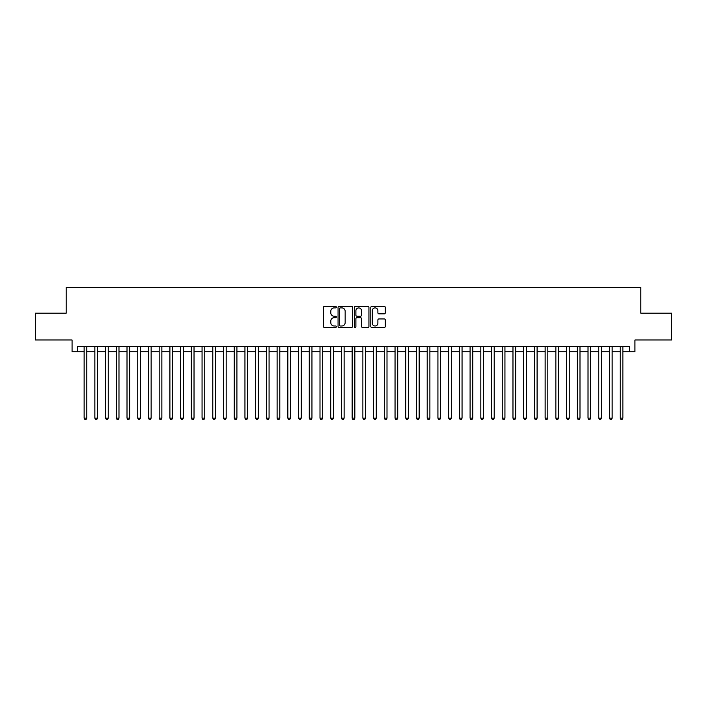 <?xml version="1.0" encoding="UTF-8"?>
<svg xmlns="http://www.w3.org/2000/svg" width="707" height="707" viewBox="0 0 707 707"><rect width="100%" height="100%" fill="white"/><g stroke="black" fill="none" stroke-linecap="round" stroke-linejoin="round"><path stroke-width="1.06" d="M336.346 307.156A0.734 0.734 0 0 0 335.613 306.414L324.425 306.414A1.052 1.052 0 0 0 323.373 307.465L323.373 326.413A1.052 1.052 0 0 0 324.425 327.465L335.613 327.465A0.734 0.734 0 0 0 336.346 326.731A0.734 0.734 0 0 0 335.613 325.989L334.164 325.989A3.367 3.367 0 0 1 330.796 322.622L330.796 321.049A3.367 3.367 0 0 1 334.164 317.682L335.613 317.682A0.734 0.734 0 0 0 336.346 316.939A0.734 0.734 0 0 0 335.613 316.206L334.164 316.206A3.367 3.367 0 0 1 330.796 312.839L330.796 311.257A3.367 3.367 0 0 1 334.164 307.89L335.613 307.89A0.734 0.734 0 0 0 336.346 307.156M384.255 313.837A1.052 1.052 0 0 0 385.306 312.786L385.306 307.465A1.052 1.052 0 0 0 384.255 306.414L371.838 306.414A1.052 1.052 0 0 0 370.786 307.465L370.786 326.413A1.052 1.052 0 0 0 371.838 327.465L384.255 327.465A1.052 1.052 0 0 0 385.306 326.413L385.306 319.997A1.052 1.052 0 0 0 384.255 318.937L378.943 318.937A1.052 1.052 0 0 0 377.892 319.997L377.892 323.179A2.819 2.819 0 0 1 375.072 325.989A2.819 2.819 0 0 1 372.262 323.179L372.262 310.709A2.819 2.819 0 0 1 375.072 307.89A2.819 2.819 0 0 1 377.892 310.709L377.892 312.786A1.052 1.052 0 0 0 378.943 313.837L384.255 313.837M77.434 351.786L77.434 346.421L629.566 346.421L629.566 351.786L634.93 351.786L634.93 339.987L671.65 339.987L671.65 313.192L640.825 313.192L640.825 287.457L66.175 287.457L66.175 313.192L35.35 313.192L35.35 339.987L72.07 339.987L72.07 351.786L84.133 351.786M352.581 307.465A1.052 1.052 0 0 0 351.529 306.414L339.113 306.414A1.052 1.052 0 0 0 338.061 307.465L338.061 326.413A1.052 1.052 0 0 0 339.113 327.465L351.529 327.465A1.052 1.052 0 0 0 352.581 326.413L352.581 307.465M355.471 306.414L367.887 306.414A1.052 1.052 0 0 1 368.939 307.465L368.939 326.413A1.052 1.052 0 0 1 367.887 327.465L362.576 327.465A1.052 1.052 0 0 1 361.524 326.413L361.524 318.733A1.052 1.052 0 0 0 360.473 317.682L356.947 317.682A1.052 1.052 0 0 0 355.895 318.733L355.895 326.731A0.734 0.734 0 0 1 355.161 327.465A0.734 0.734 0 0 1 354.419 326.731L354.419 307.465A1.052 1.052 0 0 1 355.471 306.414M86.811 351.786L94.853 351.786M97.531 351.786L105.573 351.786M108.251 351.786L116.293 351.786M118.979 351.786L127.013 351.786M129.699 351.786L137.741 351.786M140.419 351.786L148.461 351.786M151.139 351.786L159.181 351.786M161.859 351.786L169.901 351.786M172.579 351.786L180.621 351.786M183.299 351.786L191.341 351.786M194.027 351.786L202.061 351.786M204.747 351.786L212.789 351.786M215.467 351.786L223.509 351.786M226.187 351.786L234.229 351.786M236.907 351.786L244.949 351.786M247.627 351.786L255.669 351.786M258.347 351.786L266.389 351.786M269.075 351.786L277.109 351.786M279.795 351.786L287.837 351.786M290.515 351.786L298.557 351.786M301.235 351.786L309.277 351.786M311.955 351.786L319.997 351.786M322.675 351.786L330.717 351.786M333.395 351.786L341.437 351.786M344.123 351.786L352.157 351.786M354.843 351.786L362.877 351.786M365.563 351.786L373.605 351.786M376.283 351.786L384.325 351.786M387.003 351.786L395.045 351.786M397.723 351.786L405.765 351.786M408.443 351.786L416.485 351.786M419.163 351.786L427.205 351.786M429.891 351.786L437.925 351.786M440.611 351.786L448.653 351.786M451.331 351.786L459.373 351.786M462.051 351.786L470.093 351.786M472.771 351.786L480.813 351.786M483.491 351.786L491.533 351.786M494.211 351.786L502.253 351.786M504.939 351.786L512.973 351.786M515.659 351.786L523.701 351.786M526.379 351.786L534.421 351.786M537.099 351.786L545.141 351.786M547.819 351.786L555.861 351.786M558.539 351.786L566.581 351.786M569.259 351.786L577.301 351.786M579.987 351.786L588.021 351.786M590.707 351.786L598.749 351.786M601.427 351.786L609.469 351.786M612.147 351.786L620.189 351.786M622.867 351.786L629.566 351.786M340.27 307.89A0.734 0.734 0 0 0 339.528 308.623L339.528 325.255A0.734 0.734 0 0 0 340.27 325.989L341.79 325.989A3.367 3.367 0 0 0 345.157 322.622L345.157 311.257A3.367 3.367 0 0 0 341.79 307.89L340.27 307.89M361.524 310.762A2.819 2.819 0 0 0 358.705 307.943A2.819 2.819 0 0 0 355.895 310.762L355.895 315.154A1.052 1.052 0 0 0 356.947 316.206L360.473 316.206A1.052 1.052 0 0 0 361.524 315.154L361.524 310.762M86.811 346.421L86.811 418.146L84.133 418.146L84.133 346.421M86.811 418.146L86.007 419.543L84.937 419.543L84.133 418.146M97.531 346.421L97.531 418.146L94.853 418.146L94.853 346.421M97.531 418.146L96.726 419.543L95.657 419.543L94.853 418.146M108.251 346.421L108.251 418.146L105.573 418.146L105.573 346.421M108.251 418.146L107.446 419.543L106.377 419.543L105.573 418.146M118.979 346.421L118.979 418.146L116.293 418.146L116.293 346.421M118.979 418.146L118.175 419.543L117.097 419.543L116.293 418.146M129.699 346.421L129.699 418.146L127.013 418.146L127.013 346.421M129.699 418.146L128.895 419.543L127.817 419.543L127.013 418.146M140.419 346.421L140.419 418.146L137.741 418.146L137.741 346.421M140.419 418.146L139.615 419.543L138.537 419.543L137.741 418.146M151.139 346.421L151.139 418.146L148.461 418.146L148.461 346.421M151.139 418.146L150.335 419.543L149.265 419.543L148.461 418.146M161.859 346.421L161.859 418.146L159.181 418.146L159.181 346.421M161.859 418.146L161.055 419.543L159.985 419.543L159.181 418.146M172.579 346.421L172.579 418.146L169.901 418.146L169.901 346.421M172.579 418.146L171.774 419.543L170.705 419.543L169.901 418.146M183.299 346.421L183.299 418.146L180.621 418.146L180.621 346.421M183.299 418.146L182.494 419.543L181.425 419.543L180.621 418.146M194.027 346.421L194.027 418.146L191.341 418.146L191.341 346.421M194.027 418.146L193.223 419.543L192.145 419.543L191.341 418.146M204.747 346.421L204.747 418.146L202.061 418.146L202.061 346.421M204.747 418.146L203.943 419.543L202.865 419.543L202.061 418.146M215.467 346.421L215.467 418.146L212.789 418.146L212.789 346.421M215.467 418.146L214.663 419.543L213.585 419.543L212.789 418.146M226.187 346.421L226.187 418.146L223.509 418.146L223.509 346.421M226.187 418.146L225.383 419.543L224.313 419.543L223.509 418.146M236.907 346.421L236.907 418.146L234.229 418.146L234.229 346.421M236.907 418.146L236.103 419.543L235.033 419.543L234.229 418.146M247.627 346.421L247.627 418.146L244.949 418.146L244.949 346.421M247.627 418.146L246.823 419.543L245.753 419.543L244.949 418.146M258.347 346.421L258.347 418.146L255.669 418.146L255.669 346.421M258.347 418.146L257.542 419.543L256.473 419.543L255.669 418.146M269.075 346.421L269.075 418.146L266.389 418.146L266.389 346.421M269.075 418.146L268.271 419.543L267.193 419.543L266.389 418.146M279.795 346.421L279.795 418.146L277.109 418.146L277.109 346.421M279.795 418.146L278.991 419.543L277.913 419.543L277.109 418.146M290.515 346.421L290.515 418.146L287.837 418.146L287.837 346.421M290.515 418.146L289.711 419.543L288.633 419.543L287.837 418.146M301.235 346.421L301.235 418.146L298.557 418.146L298.557 346.421M301.235 418.146L300.431 419.543L299.361 419.543L298.557 418.146M311.955 346.421L311.955 418.146L309.277 418.146L309.277 346.421M311.955 418.146L311.151 419.543L310.081 419.543L309.277 418.146M322.675 346.421L322.675 418.146L319.997 418.146L319.997 346.421M322.675 418.146L321.871 419.543L320.801 419.543L319.997 418.146M333.395 346.421L333.395 418.146L330.717 418.146L330.717 346.421M333.395 418.146L332.59 419.543L331.521 419.543L330.717 418.146M344.123 346.421L344.123 418.146L341.437 418.146L341.437 346.421M344.123 418.146L343.319 419.543L342.241 419.543L341.437 418.146M354.843 346.421L354.843 418.146L352.157 418.146L352.157 346.421M354.843 418.146L354.039 419.543L352.961 419.543L352.157 418.146M365.563 346.421L365.563 418.146L362.877 418.146L362.877 346.421M365.563 418.146L364.759 419.543L363.681 419.543L362.877 418.146M376.283 346.421L376.283 418.146L373.605 418.146L373.605 346.421M376.283 418.146L375.479 419.543L374.41 419.543L373.605 418.146M387.003 346.421L387.003 418.146L384.325 418.146L384.325 346.421M387.003 418.146L386.199 419.543L385.129 419.543L384.325 418.146M397.723 346.421L397.723 418.146L395.045 418.146L395.045 346.421M397.723 418.146L396.919 419.543L395.849 419.543L395.045 418.146M408.443 346.421L408.443 418.146L405.765 418.146L405.765 346.421M408.443 418.146L407.639 419.543L406.569 419.543L405.765 418.146M419.163 346.421L419.163 418.146L416.485 418.146L416.485 346.421M419.163 418.146L418.367 419.543L417.289 419.543L416.485 418.146M429.891 346.421L429.891 418.146L427.205 418.146L427.205 346.421M429.891 418.146L429.087 419.543L428.009 419.543L427.205 418.146M440.611 346.421L440.611 418.146L437.925 418.146L437.925 346.421M440.611 418.146L439.807 419.543L438.729 419.543L437.925 418.146M451.331 346.421L451.331 418.146L448.653 418.146L448.653 346.421M451.331 418.146L450.527 419.543L449.458 419.543L448.653 418.146M462.051 346.421L462.051 418.146L459.373 418.146L459.373 346.421M462.051 418.146L461.247 419.543L460.177 419.543L459.373 418.146M472.771 346.421L472.771 418.146L470.093 418.146L470.093 346.421M472.771 418.146L471.967 419.543L470.897 419.543L470.093 418.146M483.491 346.421L483.491 418.146L480.813 418.146L480.813 346.421M483.491 418.146L482.687 419.543L481.617 419.543L480.813 418.146M494.211 346.421L494.211 418.146L491.533 418.146L491.533 346.421M494.211 418.146L493.415 419.543L492.337 419.543L491.533 418.146M504.939 346.421L504.939 418.146L502.253 418.146L502.253 346.421M504.939 418.146L504.135 419.543L503.057 419.543L502.253 418.146M515.659 346.421L515.659 418.146L512.973 418.146L512.973 346.421M515.659 418.146L514.855 419.543L513.777 419.543L512.973 418.146M526.379 346.421L526.379 418.146L523.701 418.146L523.701 346.421M526.379 418.146L525.575 419.543L524.506 419.543L523.701 418.146M537.099 346.421L537.099 418.146L534.421 418.146L534.421 346.421M537.099 418.146L536.295 419.543L535.226 419.543L534.421 418.146M547.819 346.421L547.819 418.146L545.141 418.146L545.141 346.421M547.819 418.146L547.015 419.543L545.945 419.543L545.141 418.146M558.539 346.421L558.539 418.146L555.861 418.146L555.861 346.421M558.539 418.146L557.735 419.543L556.665 419.543L555.861 418.146M569.259 346.421L569.259 418.146L566.581 418.146L566.581 346.421M569.259 418.146L568.463 419.543L567.385 419.543L566.581 418.146M579.987 346.421L579.987 418.146L577.301 418.146L577.301 346.421M579.987 418.146L579.183 419.543L578.105 419.543L577.301 418.146M590.707 346.421L590.707 418.146L588.021 418.146L588.021 346.421M590.707 418.146L589.903 419.543L588.825 419.543L588.021 418.146M601.427 346.421L601.427 418.146L598.749 418.146L598.749 346.421M601.427 418.146L600.623 419.543L599.554 419.543L598.749 418.146M612.147 346.421L612.147 418.146L609.469 418.146L609.469 346.421M612.147 418.146L611.343 419.543L610.274 419.543L609.469 418.146M622.867 346.421L622.867 418.146L620.189 418.146L620.189 346.421M622.867 418.146L622.063 419.543L620.993 419.543L620.189 418.146"/></g></svg>

